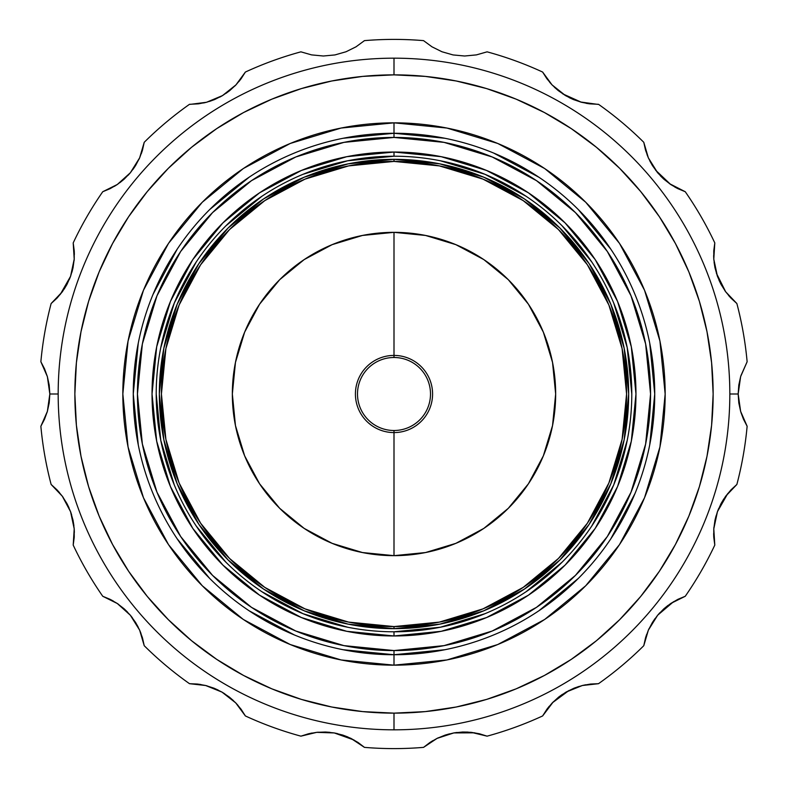 <?xml version="1.0" encoding="UTF-8"?>
<svg xmlns="http://www.w3.org/2000/svg" width="788" height="788" viewBox="0 0 788 788"><rect width="100%" height="100%" fill="white"/><g stroke="black" fill="none" stroke-linecap="round" stroke-linejoin="round"><path stroke-width="1.18" d="M394 729.826L394 729.826A335.826 335.826 0 0 1 58.174 394L49.831 394L49.201 402.885L47.369 411.385L44.532 419.206L40.868 426.259A354.6 354.6 0 0 0 51.131 484.462L56.953 489.811L62.311 496.204L66.911 503.512L70.565 511.668L73.018 520.208L74.21 528.856L74.23 537.199L73.205 545.099A354.6 354.6 0 0 0 102.745 596.27L110.054 599.313L117.274 603.48L124.1 608.779L130.316 615.192L135.536 622.382L139.624 630.095L142.49 637.935L144.224 645.707A354.6 354.6 0 0 0 189.494 683.688L197.394 684.043L205.609 685.491L213.834 688.141L221.871 692.031L229.239 697.006L235.71 702.857L241.089 709.239L245.373 715.947A354.6 354.6 0 0 0 300.908 736.159L308.453 733.795L316.668 732.347L325.306 732.022L334.181 732.929L342.81 735.086L350.896 738.366L358.126 742.532L364.45 747.369A354.6 354.6 0 0 0 423.55 747.369L429.874 742.532L437.054 738.395L445.053 735.135L453.711 732.948L462.556 732.022L471.273 732.347L479.498 733.786L487.092 736.159A354.6 354.6 0 0 0 542.627 715.947L546.882 709.289L552.25 702.906L558.653 697.094L566.04 692.091L574.028 688.19L582.332 685.511L590.547 684.053L598.506 683.688A354.6 354.6 0 0 0 643.776 645.707L645.5 637.985L648.357 630.154L652.385 622.5L657.616 615.27L663.791 608.878L670.677 603.519L677.897 599.333L685.255 596.27A354.6 354.6 0 0 0 714.795 545.099L713.78 537.249L713.78 528.915L714.952 520.356L717.395 511.767L721.02 503.64L725.649 496.253L731.008 489.85L736.869 484.462A354.6 354.6 0 0 0 747.132 426.259L743.488 419.236L740.631 411.385L738.809 402.934L738.169 394L738.809 402.885L740.631 411.385L747.132 426.259L740.631 411.385L738.169 394L729.826 394A335.826 335.826 0 0 1 394 729.826A335.826 335.826 0 0 0 729.826 394A335.826 335.826 0 0 0 394 58.174L394 58.174A335.826 335.826 0 0 1 729.826 394A335.826 335.826 0 0 1 394 729.826A335.826 335.826 0 0 0 729.826 394A335.826 335.826 0 0 0 394 58.174L394 74.86A319.14 319.14 0 0 1 713.14 394A319.14 319.14 0 0 1 394 713.14L394 729.826L394 713.14L425.284 711.603L456.262 707.003L486.639 699.399L516.13 688.85L544.439 675.454L571.3 659.359L596.457 640.703L619.663 619.663L640.703 596.457L659.359 571.3L675.454 544.439L688.85 516.13L699.399 486.639L707.003 456.262L711.603 425.284L713.14 394L711.603 362.716L707.003 331.738L699.399 301.361L688.85 271.87L675.454 243.561L659.359 216.7L640.703 191.543L619.663 168.337L596.457 147.297L571.3 128.641L544.439 112.546L516.13 99.15L486.639 88.601L456.262 80.997L425.284 76.397L394 74.86L362.716 76.397L331.738 80.997L301.361 88.601L271.87 99.15L243.561 112.546L216.7 128.641L191.543 147.297L168.337 168.337L147.297 191.543L128.641 216.7L112.546 243.561L99.15 271.87L88.601 301.361L80.997 331.738L76.397 362.716L74.86 394L76.397 425.284L80.997 456.262L88.601 486.639L99.15 516.13L112.546 544.439L128.641 571.3L147.297 596.457L168.337 619.663L191.543 640.703L216.7 659.359L243.561 675.454L271.87 688.85L301.361 699.399L331.738 707.003L362.716 711.603L394 713.14A319.14 319.14 0 0 1 74.86 394A319.14 319.14 0 0 1 394 74.86L394 58.174A335.826 335.826 0 0 0 58.174 394A335.826 335.826 0 0 0 394 729.826A335.826 335.826 0 0 1 58.174 394A335.826 335.826 0 0 1 394 58.174A335.826 335.826 0 0 0 58.174 394A335.826 335.826 0 0 0 394 729.826L394 729.826M432.907 740.621L429.874 742.532M438.463 737.726L437.212 738.317M457.05 732.456L453.77 732.938M449.603 733.825L445.19 735.086M474.78 732.82L453.819 732.929L437.104 738.366L423.55 747.369A354.6 354.6 0 0 1 364.45 747.369L350.916 738.386M468.102 732.091L462.694 732.022M549.187 706.324L546.911 709.239M553.343 701.793L542.627 715.947L552.25 702.906L566.04 692.091L582.332 685.511L598.506 683.688L582.391 685.491L566.089 692.061M562.484 694.307L558.761 697.006M569.025 690.465L552.29 702.857M579.269 686.358L574.166 688.141M585.789 684.762L582.391 685.491M645.51 637.935L646.613 634.517M643.826 645.411L648.357 630.154L657.616 615.27L670.677 603.519L685.255 596.27L670.706 603.5M649.007 628.725L648.425 629.986M659.851 612.739L657.655 615.231M655.035 618.57L652.464 622.382M668.086 605.351L663.9 608.779M673.661 601.628L657.685 615.192L648.376 630.095L643.776 645.707A354.6 354.6 0 0 1 598.506 683.688M713.642 533.614L713.77 537.199M713.908 527.359L713.79 528.738M718.636 508.624L717.415 511.717M716.095 515.756L714.982 520.208M723.837 498.873L721.05 503.571M727.817 493.455L717.435 511.668L713.79 528.856L714.795 545.099L713.78 528.915L717.395 511.767L725.649 496.253L736.869 484.462L725.689 496.204M740.976 412.528L743.468 419.206M738.809 385.066L738.169 394L738.799 385.115L740.631 376.615L738.809 385.066M740.887 375.758L747.132 361.741A354.6 354.6 0 0 0 736.869 303.538L731.047 298.189L725.689 291.796L721.089 284.488L717.435 276.332L714.982 267.792L713.79 259.144L713.77 250.801L714.795 242.901A354.6 354.6 0 0 0 685.255 191.73L677.946 188.687L670.726 184.52L663.9 179.221L657.685 172.808L652.464 165.618L648.376 157.905L645.51 150.065L643.776 142.293A354.6 354.6 0 0 0 598.506 104.312L589.572 103.839L581.485 102.273L573.428 99.564L565.567 95.634L558.387 90.689L552.073 84.917L546.823 78.633L542.627 72.053A354.6 354.6 0 0 0 487.092 51.841L476.435 54.884L464.634 56.007L476.415 54.894L487.092 51.841L476.435 54.884L464.634 56.007L476.415 54.894M736.829 303.508L725.689 291.796L717.435 276.332L713.79 259.144L714.795 242.901L713.78 259.085L717.415 276.283M728.605 295.49L731.008 298.15M724.783 290.526L725.59 291.659M719.001 280.223L721.02 284.36M716.361 273.141L725.669 291.777L736.869 303.538A354.6 354.6 0 0 1 747.132 361.741L740.631 376.615L738.169 394L740.631 411.385M714.086 262.315L714.952 267.644M713.642 255.617L713.78 259.085M674.735 186.992L677.897 188.667M669.445 183.634L685.255 191.73L670.726 184.52L657.685 172.808L648.376 157.905L643.776 142.293L648.357 157.846L657.645 172.769M660.492 175.931L663.791 179.122M655.567 170.149L670.677 184.481M649.745 160.782L652.385 165.5M647.037 154.635L648.357 157.846M586.124 103.307L589.552 103.829M580.372 101.967L597.373 104.321L581.485 102.273L565.567 95.634L552.073 84.917L542.627 72.053L552.033 84.877L565.518 95.614M569.163 97.604L573.359 99.534M562.73 93.861L581.436 102.263M554.378 87.212L558.278 90.61M549.679 82.257L552.033 84.877M441.92 51.742L453.061 54.933L464.634 56.007L453.07 54.933L441.95 51.752L431.991 46.827L423.55 40.631A354.6 354.6 0 0 0 364.45 40.631L356.048 46.797L346.08 51.742L334.939 54.933L346.05 51.752L356.009 46.827L364.45 40.631A354.6 354.6 0 0 1 423.55 40.631L431.952 46.797L441.92 51.742L453.061 54.933L464.634 56.007L453.07 54.933L441.95 51.752L431.991 46.827L423.55 40.631M364.45 40.631L356.048 46.797L346.08 51.742L334.939 54.933L323.366 56.007L334.93 54.933L323.366 56.007L311.585 54.894L300.908 51.841A354.6 354.6 0 0 0 245.373 72.053L235.967 84.877L222.521 95.584L206.564 102.263L190.627 104.321L206.515 102.273L222.433 95.634L235.927 84.917L245.373 72.053L241.197 78.593L235.967 84.877L229.722 90.61L222.521 95.584L214.71 99.505L206.564 102.263L198.487 103.829L189.494 104.312A354.6 354.6 0 0 0 144.224 142.293L142.5 150.016L139.643 157.846L135.615 165.5L130.384 172.73L124.208 179.122L117.323 184.481L110.103 188.667L102.745 191.73A354.6 354.6 0 0 0 73.205 242.901L74.22 250.751L74.22 259.085L73.048 267.644L70.605 276.233L66.98 284.36L62.35 291.747L56.992 298.15L51.131 303.538A354.6 354.6 0 0 0 40.868 361.741L44.512 368.764L47.369 376.615L49.191 385.066L49.831 394L58.174 394A335.826 335.826 0 0 1 394 58.174A335.826 335.826 0 0 1 729.826 394L738.169 394L740.631 376.615L747.132 361.741M219.694 97.16L222.482 95.614M343.135 138.274L394 133.261L394 122.839A271.161 271.161 0 0 1 665.161 394A271.161 271.161 0 0 1 394 665.161A271.161 271.161 0 0 0 665.161 394A271.161 271.161 0 0 0 394 122.839L394 133.261A260.739 260.739 0 0 1 654.739 394A260.739 260.739 0 0 1 394 654.739L394 665.161L394 650.563L444.058 645.628L492.185 631.03L536.539 607.321L575.417 575.417L607.321 536.539L631.03 492.185L645.628 444.058L650.563 394L645.628 343.942L631.03 295.815L607.321 251.461L575.417 212.583L536.539 180.679L492.185 156.97L444.058 142.372L394 137.437L343.942 142.372L295.815 156.97L251.461 180.679L212.583 212.583L180.679 251.461L156.97 295.815L142.372 343.942L137.437 394L142.372 444.058L156.97 492.185L180.679 536.539L212.583 575.417L251.461 607.321L295.815 631.03L343.942 645.628L394 650.563A256.563 256.563 0 0 1 137.437 394A256.563 256.563 0 0 1 394 137.437L394 133.261A260.739 260.739 0 0 0 133.261 394A260.739 260.739 0 0 0 394 654.739A260.739 260.739 0 0 0 654.739 394A260.739 260.739 0 0 0 394 133.261L394 137.437A256.563 256.563 0 0 1 650.563 394A256.563 256.563 0 0 1 394 650.563L394 654.739A260.739 260.739 0 0 1 133.261 394A260.739 260.739 0 0 1 394 133.261A260.739 260.739 0 0 0 133.261 394A260.739 260.739 0 0 0 394 654.739L343.135 649.726M394 156.211L394 152.035A241.965 241.965 0 0 1 635.965 394A241.965 241.965 0 0 1 394 635.965L394 631.789A237.789 237.789 0 0 0 631.789 394A237.789 237.789 0 0 0 394 156.211A237.789 237.789 0 0 0 156.211 394A237.789 237.789 0 0 0 394 631.789L394 635.965A241.965 241.965 0 0 1 152.035 394A241.965 241.965 0 0 1 394 152.035L394 156.211A237.789 237.789 0 0 1 631.789 394A237.789 237.789 0 0 1 394 631.789A237.789 237.789 0 0 1 156.211 394A237.789 237.789 0 0 1 394 156.211L347.606 160.782L303.006 174.306M394 159.334A234.666 234.666 0 0 1 628.666 394A234.666 234.666 0 0 1 394 628.666A234.666 234.666 0 0 0 628.666 394A234.666 234.666 0 0 0 394 159.334L394 161.422A232.578 232.578 0 0 1 626.578 394A232.578 232.578 0 0 1 394 626.578L394 628.666L394 626.578L439.369 622.106L483.005 608.868L523.212 587.375L558.456 558.456L587.375 523.212L608.868 483.005L622.106 439.369L626.578 394L622.106 348.631L608.868 304.995L587.375 264.788L558.456 229.544L523.212 200.625L483.005 179.132L439.369 165.894L394 161.422L348.631 165.894L304.995 179.132L264.788 200.625L229.544 229.544L200.625 264.788L179.132 304.995L165.894 348.631L161.422 394L165.894 439.369L179.132 483.005L200.625 523.212L229.544 558.456L264.788 587.375L304.995 608.868L348.631 622.106L394 626.578A232.578 232.578 0 0 1 161.422 394A232.578 232.578 0 0 1 394 161.422L394 159.334A234.666 234.666 0 0 0 159.334 394A234.666 234.666 0 0 0 394 628.666A234.666 234.666 0 0 1 159.334 394A234.666 234.666 0 0 1 394 159.334M394 355.418A38.582 38.582 0 0 0 355.418 394A38.582 38.582 0 0 0 394 432.582L394 555.658A161.658 161.658 0 0 1 232.342 394A161.658 161.658 0 0 1 394 232.342L394 355.418A38.582 38.582 0 0 1 432.582 394A38.582 38.582 0 0 1 394 432.582L394 430.504A36.504 36.504 0 0 1 357.496 394A36.504 36.504 0 0 1 394 357.496A36.504 36.504 0 0 1 430.504 394A36.504 36.504 0 0 1 394 430.504A36.504 36.504 0 0 0 430.504 394A36.504 36.504 0 0 0 394 357.496L394 355.418L394 357.496A36.504 36.504 0 0 0 357.496 394A36.504 36.504 0 0 0 394 430.504L394 432.582A38.582 38.582 0 0 1 355.418 394A38.582 38.582 0 0 1 394 355.418L394 232.342A161.658 161.658 0 0 1 555.658 394A161.658 161.658 0 0 1 394 555.658L394 432.582A38.582 38.582 0 0 0 432.582 394A38.582 38.582 0 0 0 394 355.418M394 555.658L362.46 552.546L332.132 543.346L304.188 528.413L279.691 508.309L259.587 483.812L244.654 455.868L235.454 425.54L232.342 394L235.454 362.46L244.654 332.132L259.587 304.188L279.691 279.691L304.188 259.587L332.132 244.654L362.46 235.454L394 232.342L425.54 235.454L455.868 244.654L483.812 259.587L508.309 279.691L528.413 304.188L543.346 332.132L552.546 362.46L555.658 394L552.546 425.54L543.346 455.868L528.413 483.812L508.309 508.309L483.812 528.413L455.868 543.346L425.54 552.546L394 555.658M394 631.789L440.394 627.218L484.994 613.694M526.108 591.719L562.139 562.139M591.719 526.108L613.694 484.994L627.218 440.394M631.789 394L627.218 347.606L613.694 303.006M591.719 261.892L562.139 225.861M526.108 196.281L484.994 174.306L440.394 160.782M261.892 196.281L225.861 225.861M196.281 261.892L174.306 303.006L160.782 347.606M156.211 394L160.782 440.394L174.306 484.994M196.281 526.108L225.861 562.139M261.892 591.719L303.006 613.694L347.606 627.218M393.951 628.666L348.306 624.165M348.217 624.155L304.198 610.798L263.625 589.119L228.067 559.933L198.881 524.375L177.202 483.802L163.845 439.783M163.835 439.694L159.334 394.049M159.334 393.951L163.835 348.306M163.845 348.217L177.202 304.198L198.881 263.625L228.067 228.067L263.625 198.881L304.198 177.202L348.217 163.845M348.306 163.835L393.951 159.334M394.049 159.334L439.694 163.835M439.783 163.845L483.802 177.202L524.375 198.881L559.933 228.067L589.119 263.625L610.798 304.198L624.155 348.217M624.165 348.306L628.666 393.951M628.666 394.049L624.165 439.694M624.155 439.783L610.798 483.802L589.119 524.375L559.933 559.933L524.375 589.119L483.802 610.798L439.783 624.155M439.694 624.165L394.049 628.666M394 635.965L346.799 631.316L301.41 617.546L259.577 595.186L222.906 565.095L192.814 528.423L170.454 486.59L156.684 441.201L152.035 394L156.684 346.799L170.454 301.41L192.814 259.577L222.906 222.906L259.577 192.814L301.41 170.454L346.799 156.684L394 152.035L441.201 156.684L486.59 170.454L528.423 192.814L565.095 222.906L595.186 259.577L617.546 301.41L631.316 346.799L635.965 394L631.316 441.201L617.546 486.59L595.186 528.423L565.095 565.095L528.423 595.186L486.59 617.546L441.201 631.316L394 635.965M394 122.839A271.161 271.161 0 0 0 122.839 394A271.161 271.161 0 0 0 394 665.161A271.161 271.161 0 0 1 122.839 394A271.161 271.161 0 0 1 394 122.839L341.096 128.05L290.23 143.475L243.423 168.484M243.344 168.534L202.26 202.26L168.583 243.275M168.534 243.344L143.475 290.23L128.05 341.096L122.839 393.911M122.839 394L128.05 446.904L143.475 497.77L168.484 544.577M168.534 544.656L202.26 585.74L243.275 619.417M243.344 619.466L290.23 644.525L341.096 659.95L393.911 665.161M394 665.161L446.904 659.95L497.77 644.525L544.577 619.516M544.656 619.466L585.74 585.74L619.417 544.725M619.466 544.656L644.525 497.77L659.95 446.904L665.161 394.089M665.161 394L659.95 341.096L644.525 290.23L619.516 243.423M619.466 243.344L585.74 202.26L544.725 168.583M544.656 168.534L497.77 143.475L446.904 128.05L394.089 122.839M394 133.261L444.865 138.274M493.702 153.079L538.854 177.211M578.372 209.628L610.789 249.146M649.726 343.135L654.739 394L649.726 444.865M634.921 493.692L610.789 538.854M578.372 578.372L538.854 610.789M444.865 649.726L394 654.739M294.298 634.921L249.146 610.789M209.628 578.372L177.211 538.854M138.274 444.865L133.261 394L138.274 343.135M153.079 294.308L177.211 249.146M209.628 209.628L249.146 177.211M643.776 142.293A354.6 354.6 0 0 0 598.506 104.312L597.373 104.321M354.019 740.011L334.289 732.948L316.727 732.347L300.908 736.159L316.668 732.347L334.181 732.929L350.896 738.366L364.45 747.369M300.957 736.14L300.908 736.159A354.6 354.6 0 0 1 245.373 715.947L235.75 702.906L221.96 692.091L205.668 685.511L189.494 683.688L205.609 685.491L221.871 692.031L235.71 702.857L245.373 715.947M189.494 683.688A354.6 354.6 0 0 1 144.224 645.707L139.643 630.154L130.384 615.27L117.323 603.519L102.745 596.27L117.274 603.48L130.316 615.192L139.624 630.095L144.224 645.707M102.804 596.289L102.745 596.27A354.6 354.6 0 0 1 73.205 545.099L74.22 528.876L70.605 511.767L62.35 496.253L51.131 484.462L62.311 496.204L70.565 511.668L74.21 528.856L73.205 545.099M51.131 484.462A354.6 354.6 0 0 1 40.868 426.259L47.369 411.385L49.831 394L47.369 376.615L49.831 394L47.369 411.385L40.868 426.259M51.131 303.538L62.331 291.777L51.131 303.538A354.6 354.6 0 0 0 40.868 361.741L47.369 376.615L44.522 368.784M60.184 294.545L70.565 276.332L74.21 259.144L73.205 242.901L74.22 259.085L70.605 276.233L62.35 291.747M73.215 242.96L73.205 242.901A354.6 354.6 0 0 1 102.745 191.73L117.274 184.52L130.316 172.808L139.624 157.905L144.224 142.293L139.643 157.846L130.384 172.73L117.323 184.481L102.745 191.73M144.224 142.293A354.6 354.6 0 0 1 189.494 104.312L198.468 103.829M245.344 72.102L245.373 72.053A354.6 354.6 0 0 1 300.908 51.841L311.565 54.884L323.366 56.007L311.585 54.894L300.908 51.841M747.132 426.259A354.6 354.6 0 0 1 736.869 484.462M714.795 545.099A354.6 354.6 0 0 1 685.255 596.27M542.627 715.947A354.6 354.6 0 0 1 487.092 736.159L471.332 732.347M423.55 747.369L437.054 738.395L453.711 732.948L471.273 732.347L487.092 736.159M487.092 51.841A354.6 354.6 0 0 1 542.627 72.053M685.255 191.73A354.6 354.6 0 0 1 714.795 242.901M311.565 54.884L323.366 56.007L334.93 54.933L346.05 51.752M238.951 81.499L241.187 78.623M225.989 93.368L229.672 90.65M234.903 85.971L235.848 85.005M206.515 102.273L203.609 102.962M209.46 101.425L214.572 99.564M141.387 153.483L142.49 150.065M138.993 159.274L139.624 157.905M128.129 175.281L130.345 172.769M132.965 169.43L135.536 165.618M119.914 182.639L124.1 179.221M114.339 186.372L117.274 184.52M74.23 250.801L74.358 254.494M74.092 260.68L74.21 259.262M69.364 279.376L70.585 276.283M71.905 272.244L73.018 267.792M64.163 289.127L66.911 284.488M47.369 411.385L49.191 402.934L49.831 394L49.191 385.115L47.369 376.615M47.113 412.242L47.339 411.464M59.474 492.599L56.992 489.85M63.217 497.474L62.35 496.253M68.999 507.777L66.98 503.64M71.649 514.889L70.605 511.767M74.22 528.915L74.358 532.383M73.914 525.685L73.048 520.356M113.265 601.008L110.103 599.333M118.555 604.366L117.412 603.578M132.414 617.831L130.355 615.231M127.508 612.069L124.208 608.878M140.963 633.365L139.634 630.124M138.255 627.218L135.615 622.5M200.999 684.545L197.453 684.053M207.116 685.885L205.668 685.511M224.767 693.814L221.911 692.061M218.168 690.061L213.972 688.19M233.445 700.621L229.347 697.094M238.084 705.467L235.75 702.906M308.502 733.786L312.127 733.007M318.254 732.2L316.835 732.338M337.491 733.608L334.24 732.938M330.024 732.347L325.444 732.022M348 737.036L342.947 735.135"/></g></svg>
